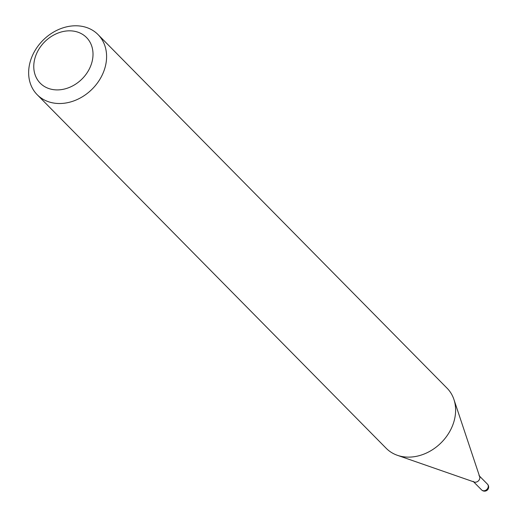 <?xml version="1.0" encoding="UTF-8"?>
<svg xmlns="http://www.w3.org/2000/svg" width="517" height="517" viewBox="0 0 517 517"><rect width="100%" height="100%" fill="white"/><g stroke="black" fill="none" stroke-linecap="round" stroke-linejoin="round"><path stroke-width="0.78" d="M473.165 481.366A4.104 3.328 -44.6 0 0 477.055 481.805A4.104 3.328 -44.6 0 0 479.789 478.257A4.104 3.328 -44.6 0 0 479.007 475.601M37.179 94.695L386.205 448.31A42.775 34.645 -44.6 0 0 397.379 455.303L474.238 482.038A4.104 3.328 -44.6 0 0 475.53 482.206A4.104 3.328 -44.6 0 0 479.666 476.68L453.932 399.479A42.775 34.645 -44.6 0 0 447.089 388.215L98.062 34.607A42.775 34.645 -44.6 0 0 73.42 25.85A42.775 34.645 -44.6 0 0 33.851 52.656A42.775 34.645 -44.6 0 0 37.179 94.695A42.775 34.645 -44.6 0 0 61.82 103.452A42.775 34.645 -44.6 0 0 101.39 76.645A42.775 34.645 -44.6 0 0 98.062 34.607M58.983 89.855A32.506 26.335 -44.6 0 0 92.685 58.602A32.506 26.335 -44.6 0 0 67.798 30.878A32.506 26.335 -44.6 0 0 34.096 62.13A32.506 26.335 -44.6 0 0 58.983 89.855M397.379 455.303A42.775 34.645 -44.6 0 0 410.847 457.06A42.775 34.645 -44.6 0 0 453.932 399.479M487.466 484.164A4.104 4.104 0 0 1 484.791 491.15A4.104 4.104 0 0 1 481.624 489.935A4.104 3.328 -44.6 0 0 483.99 490.775A4.104 3.328 -44.6 0 0 488.242 486.827A4.104 3.328 -44.6 0 0 487.466 484.164L479.459 476.054M481.624 489.935L473.611 481.825"/></g></svg>
